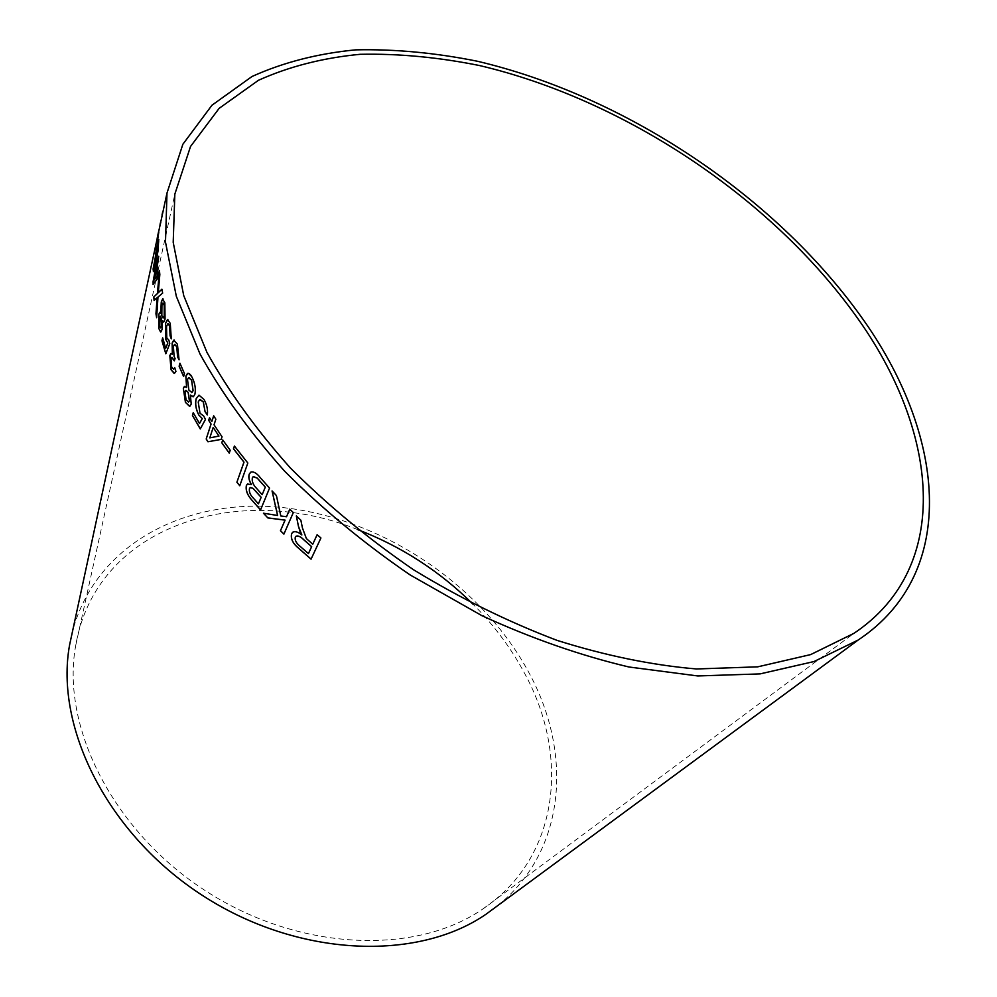 <?xml version="1.0" encoding="UTF-8"?>
<svg xmlns="http://www.w3.org/2000/svg" width="997" height="997" viewBox="0 0 997 997"><rect width="100%" height="100%" fill="white"/><g stroke="black" fill="none" stroke-linecap="round" stroke-linejoin="round"><path stroke-width="0.75" stroke-dasharray="4.99 3.74" d="M497.515 905.75C566.047 850.927 572.789 753.819 529.444 673.611C483.445 587.333 387.16 521.344 289.205 508.333C191.661 495.409 97.07 540.648 72.607 630.964M162.81 211.676L162 215.103M357.674 529.606C238.619 481.464 96.373 525.232 75.76 645.271C60.667 725.804 112.362 830.738 205.768 890.957C299.013 951.437 415.923 955.537 483.171 908.753C559.292 857.432 569.798 756.81 525.132 674.358C511.648 648.897 494.275 625.505 473.014 604.194M312.784 544.212L306.44 538.517L302.515 527.974L300.857 520.172M300.907 520.135L296.346 515.935M301.904 534.915C298.277 531.912 295.249 530.99 292.819 532.149M311.114 559.118L320.922 537.969M320.972 537.931L317.121 534.728M308.447 553.609L299.636 545.858C296.196 542.954 294.763 540.025 295.336 537.084L295.984 536.236M286.575 516.695L280.842 515.923L276.468 495.534L272.056 490.923M277.64 515.437L263.457 513.218M283.946 534.093L293.305 512.583M293.355 512.545L289.791 509.168M260.603 509.891L269.551 488.081M269.614 488.056L260.404 477.825M260.454 477.787C257.052 473.376 253.923 471.431 251.082 471.967M251.443 484.542L247.73 483.894M258.485 503.846L253.786 498.512C250.409 495.272 248.988 491.97 249.512 488.605L250.347 487.533M262.223 494.686L256.752 488.48C253.226 484.916 251.78 481.364 252.403 477.812L253.4 476.566M239.816 485.738L247.829 463.007M247.879 462.982L234.407 446.045M229.26 453.049L230.27 450.258L222.742 439.939M221.247 439.378L222.044 436.786M222.107 436.761L214.031 424.822M214.093 424.797L215.851 419.201M215.913 419.176L213.67 415.786M211.925 421.407L209.52 417.681M218.966 436.063L209.869 437.857L213.246 427.439M199.537 423.501L193.244 412.658M200.335 428.934L205.457 419.425M205.519 419.401L203.637 415.923M203.7 415.899L200.011 413.269M200.073 413.244L198.216 401.99M198.291 401.978L200.085 399.411M207.376 414.951C208.099 409.779 206.99 404.595 204.036 399.411L203.961 399.423M204.036 399.411L199.051 395.161M186.663 387.459L184.757 386.325M189.53 406.352L191.2 404.109M191.262 404.097L190.489 395.099M193.082 396.806L194.901 394.226M194.963 394.214C195.973 388.917 195.113 383.421 192.359 377.738L192.296 377.751M192.359 377.738L187.947 373.327M188.408 402.09L186.165 399.971L185.031 391.709L186.028 390.326M191.698 392.631L188.956 390.101L187.561 379.508L188.919 377.576M183.66 376.455L184.52 373.539L179.934 363.244M174.151 373.426L175.908 371.395M175.97 371.383L174.687 367.581M173.416 369.276L171.683 367.208M171.746 367.208L171.01 359.02M171.073 359.007L172.02 357.412M174.363 360.839L175.111 358.534M175.173 358.534L174.126 356.565M174.188 356.565L173.378 346.507M173.453 346.507L174.811 344.364M179.136 359.78L177.404 344.202M177.478 344.202L174.201 340.064M172.456 354.222L171.247 353.486M165.776 348.277L162.648 337.833M165.888 353.748L169.789 343.579M169.851 343.579L168.942 340.164M168.493 340.289L166.773 337.796M166.848 337.796L166.511 326.518M166.586 326.518L168.132 323.664M171.347 338.868L170.263 323.352M170.337 323.352L167.857 319.514M160.779 313.295L159.931 312.36M160.604 332.063L162.037 329.533M162.112 329.533L162.374 320.548M163.533 322.019L165.053 319.14M165.128 319.14L164.841 302.826M164.916 302.826L162.997 298.863M160.38 327.851L159.42 325.944L159.47 317.769L160.305 316.211M163.072 317.968L161.888 315.675L161.975 305.194L163.097 303.026M153.152 284.432L157.414 278.786M157.476 278.799L158.062 275.87M158.124 275.87L157.401 265.414M157.476 265.414L158.785 259.158M158.859 259.17L158.697 256.229M157.389 262.485L157.264 259.27M154.273 279.945L156.828 268.33M158.361 292.769L159.832 274.511M159.906 274.511L159.433 270.523M154.186 300.483L157.202 297.667M156.703 317.744L157.975 297.031M158.049 297.031L162.648 293.13M162.71 293.13L161.913 289.167M153.376 271.67L155.831 263.146M155.893 263.158L158.162 250.122M158.236 250.122L158.897 242.184M158.959 242.196L158.797 239.666M153.825 267.819L158.249 243.58M157.227 243.193L158.772 232.214M158.847 232.226L158.648 233.148M160.093 224.337L158.56 231.067M158.623 231.092L159.271 228.276L158.66 231.267M157.015 239.666L156.629 241.648M156.703 241.66L159.47 227.216M159.545 227.229L160.679 222.954M160.754 222.967L161.19 219.739M161.252 219.751L161.078 220.437M483.171 908.753L853.955 633.332M75.76 645.271L174.836 194.141M156.99 239.828L157.651 236.725M160.268 224.587L160.48 223.64M160.816 222.032L161.078 220.823"/><path stroke-width="1.5" d="M856.037 316.086C770.681 197.007 623.511 99.376 479.345 65.503C438.344 57.253 398.626 53.514 360.216 54.299C323.028 57.838 289.105 66.5 258.447 80.296L219.141 108.349L190.527 146.484L174.836 194.141L173.204 242.358L183.747 295.66L206.965 352.415C228.612 391.372 256.379 429.844 290.239 467.83C327.215 504.818 368.304 538.779 413.506 569.736C460.278 598.275 508.121 621.804 557.011 640.361C605.553 655.652 652.026 665.186 696.429 668.962L757.708 666.843L810.648 654.593L853.955 633.332C954.204 566.209 937.741 429.283 856.037 316.086M860.585 315.912C773.485 194.714 623.786 95.55 477.027 61.166C435.278 52.791 394.837 49.015 355.717 49.85C317.831 53.502 283.26 62.375 252.017 76.495L211.962 105.221L182.862 144.266L166.985 193.082L165.49 242.121L176.332 296.333L200.023 354.035C222.069 393.628 250.322 432.735 284.781 471.357C322.38 508.956 364.167 543.49 410.141 574.945L482.05 615.747C531.588 638.454 580.553 655.54 628.945 666.993L697.813 675.954L760.15 673.885L814.026 661.534L858.143 640.049C961.258 571.53 944.097 431.315 860.585 315.912M72.607 630.964L69.603 644.872C54.536 727.125 107.389 834.153 202.752 895.63C297.941 957.382 417.232 961.681 486.062 914.199L497.515 905.75M162 215.103L162.735 211.651M158.772 232.214L157.102 243.779L158.772 232.214M155.831 263.146L158.162 250.122L158.648 239.716L153.102 269.053L153.463 271.608L155.831 263.146M159.832 274.511L159.433 270.523L157.414 293.492L153.775 296.969L154.124 300.471L157.127 297.654L155.956 313.818L156.641 317.731L157.975 297.031L162.648 293.13L161.913 289.167L158.286 292.769L159.832 274.511M156.679 265.389L153.077 284.432L157.414 278.786L158.062 275.87L157.401 265.414L158.697 256.229L157.314 262.473L157.264 259.27L153.015 282.039M158.772 314.504L158.76 328.487L160.853 331.989L162.037 329.533L162.312 320.548L163.757 321.956L165.053 319.14L164.841 302.826L162.648 298.938L161.277 301.991L160.704 313.282L159.694 312.397L158.772 314.504L158.76 328.487M167.783 343.03L165.701 348.277L162.648 337.833L161.938 340.725L165.814 353.761L169.789 343.579L168.879 340.164L166.773 337.796L166.511 326.518L167.832 323.726L169.64 325.907L170.076 335.74L171.285 338.868L170.263 323.352L167.496 319.538L165.502 323.389L165.863 339.641L167.857 343.03L165.701 348.277M171.085 369.762L174.5 373.327L175.908 371.395L174.687 367.581L173.628 369.214L171.683 367.208L171.01 359.02L171.796 357.462L174.288 360.852L175.111 358.534L174.126 356.565L173.378 346.507L174.475 344.439L176.756 346.744L177.591 356.901L179.061 359.78L177.404 344.202L173.702 340.189L172.12 343.118L172.381 354.222L170.911 353.574L169.814 355.605L171.085 369.762L174.151 373.426M179.934 363.244L179.124 366.26L183.622 376.554L184.445 373.551L179.934 363.244M183.336 388.269L185.442 402.414L189.879 406.215L191.2 404.109L190.427 395.111L193.418 396.681L194.901 394.226C195.91 388.93 195.038 383.434 192.296 377.751C190.626 374.349 189.006 372.928 187.436 373.476L185.853 376.131L186.589 387.472L184.433 386.425L183.336 388.269L185.442 402.414M202.217 418.615L199.475 423.526L193.244 412.658L192.446 415.425L200.272 428.947L205.457 419.425L203.637 415.923L200.011 413.269L198.216 401.99L199.687 399.548L203.251 401.878L205.07 411.699L207.314 414.964C208.037 409.792 206.915 404.608 203.961 399.423L198.989 395.173L196.16 398.688C194.963 403.773 195.823 409.194 198.739 414.951L202.279 418.59L199.475 423.526M211.015 424.061L206.192 439.016L207.949 441.771L221.172 439.403L222.044 436.786L214.031 424.822L215.851 419.201L213.67 415.786L211.863 421.419L209.52 417.681L208.685 420.323L211.077 424.037L206.192 439.016M222.742 439.939L221.783 442.793L229.235 453.124L230.207 450.283L222.742 439.939M239.766 485.763L247.829 463.007L234.407 446.045L233.472 448.8L243.941 462.172L236.887 482.236L239.766 485.763M251.705 499.946L260.553 509.928L269.551 488.081L260.404 477.825C256.765 473.114 253.525 471.245 250.683 472.204L249.25 474.111C248.29 477.027 249.001 480.517 251.381 484.579L247.418 484.081L246.384 485.439C245.499 490.212 247.268 495.035 251.705 499.946L260.578 509.866M272.056 490.923L277.59 515.474L263.457 513.218L267.857 517.929L285.055 520.147L280.444 530.753L283.896 534.118L293.305 512.583L289.791 509.168L286.525 516.733L280.793 515.96L276.418 495.571L272.056 490.923M302.452 528.024L300.857 520.172L296.346 515.935L298.427 526.266L301.854 534.953C298.078 531.837 294.987 530.965 292.595 532.336L291.623 533.707C290.463 538.642 292.819 543.527 298.689 548.35L311.064 559.167L320.922 537.969L317.121 534.728L312.734 544.25L306.391 538.554L302.452 528.024M473.014 604.194C439.802 571.244 401.342 546.381 357.674 529.606M296.421 516.01L298.427 526.266M298.477 526.229L300.134 531.887M300.184 531.85L301.854 534.953M292.819 532.149L291.623 533.707M291.672 533.669C290.513 538.604 292.869 543.49 298.739 548.313L298.689 548.35M298.739 548.313L311.089 559.105M317.146 534.753L312.734 544.25M295.984 536.236C298.153 535.451 300.733 536.585 303.686 539.639L311.662 546.643L308.447 553.609L299.586 545.895C296.146 542.991 294.713 540.062 295.286 537.134L295.835 536.361C297.991 535.426 300.583 536.536 303.636 539.676L311.612 546.68L308.397 553.659M272.144 491.023L277.59 515.474M263.557 513.243L267.857 517.929M267.919 517.892L285.105 520.11L280.444 530.753M280.493 530.716L283.921 534.068M289.815 509.193L286.525 516.733M247.73 483.894L246.446 485.414C245.561 490.175 247.331 495.011 251.755 499.908M251.082 471.967L249.25 474.111M249.312 474.086C248.353 477.002 249.063 480.492 251.443 484.542L251.381 484.579M250.347 487.533L253.039 488.343L261.164 497.279L258.435 503.871L253.724 498.537C250.359 495.297 248.926 491.995 249.449 488.63L250.135 487.645L252.976 488.368L261.114 497.304L258.435 503.871M253.4 476.566L257.251 478.086L265.314 487.122L262.161 494.724L256.69 488.518C253.201 484.991 251.743 481.426 252.341 477.837L253.151 476.703L257.201 478.111L265.264 487.147L262.161 494.724M234.445 446.095L233.535 448.775L244.003 462.147L236.887 482.236L239.791 485.701M222.78 439.989L221.783 442.793M221.845 442.78L229.26 453.049M209.557 417.743L208.747 420.298L211.077 424.037M206.267 438.992L207.949 441.771M208.012 441.758L221.184 439.39M213.707 415.849L211.863 421.419M213.184 427.451L218.966 436.063L209.806 437.882L213.184 427.451L218.904 436.075M198.989 395.173L196.222 398.663C195.038 403.76 195.898 409.181 198.802 414.939L202.279 418.59M193.281 412.733L192.446 415.425M192.521 415.413L200.31 428.884M200.085 399.411L203.251 401.878M203.326 401.866L205.07 411.699M205.133 411.686L207.326 414.877M184.757 386.325L183.398 388.257M187.947 373.327L185.928 376.118L186.589 387.472M185.504 402.402L189.53 406.352M193.082 396.806L190.427 395.111M186.028 390.326L188.234 392.419L189.442 400.769L188.408 402.09M188.919 377.576L191.648 380.169L193.131 390.737L191.698 392.631M188.894 390.114L187.498 379.521L188.583 377.676L191.586 380.181L193.069 390.749L191.972 392.531L188.894 390.114M186.09 399.984L184.968 391.721L185.766 390.413L188.171 392.432L189.38 400.782L188.607 402.015L186.09 399.984M179.983 363.344L179.124 366.26M179.198 366.248L183.66 376.455M171.247 353.486L169.889 355.605L171.16 369.75M174.724 367.669L173.416 369.276M172.02 357.412L174.089 360.291M174.811 344.364L176.756 346.744M176.818 346.744L177.591 356.901M177.665 356.901L179.074 359.668M174.201 340.064L172.12 343.118M172.194 343.118L172.381 354.222M167.857 319.514L165.577 323.389L165.926 339.628L167.857 343.03M162.685 337.958L161.938 340.725M162.013 340.725L165.851 353.661M168.132 323.664L169.64 325.907M169.714 325.907L170.076 335.74M170.151 335.74L171.297 338.743M159.931 312.36L158.835 314.504M162.997 298.863L161.34 301.991L160.704 313.282M158.835 328.487L160.604 332.063M163.533 322.019L162.312 320.548M160.305 316.211L161.265 318.093L161.29 326.38L160.38 327.851M163.097 303.026L164.293 305.344L164.306 315.837L163.072 317.968M161.813 315.675L161.913 305.194L162.86 303.076L164.218 305.344L164.231 315.837L163.259 317.906L161.813 315.675M159.346 325.944L160.093 316.248L161.202 318.093L161.215 326.38L160.529 327.801L159.346 325.944M157.264 259.594L156.741 265.401M153.089 282.051L153.139 284.332M158.697 256.528L157.314 262.473M156.766 268.33L157.252 275.87L154.211 279.933L156.766 268.33L157.177 275.857L154.211 279.933M159.47 270.897L157.414 293.492M157.489 293.504L153.775 296.969M153.85 296.969L154.186 300.409M155.956 313.818L157.127 297.654M156.018 313.831L156.654 317.445M161.925 289.23L158.884 292.009M158.959 292.009L158.286 292.769M158.797 239.666L156.492 248.378L153.376 271.67M158.249 243.58L155.918 260.267L153.825 267.819M153.974 267.657L158.124 243.617L154.049 267.67M158.648 233.148L158.074 235.466M158.137 235.479L157.227 243.193M161.078 220.437L160.031 224.325M158.66 231.267L157.165 238.32M157.227 238.333L157.015 239.666M486.062 914.199L858.143 640.049M69.603 644.872L156.915 239.816M157.576 236.75L160.205 224.562M161.016 220.811L166.985 193.082M160.48 223.64L160.816 222.032"/></g></svg>
